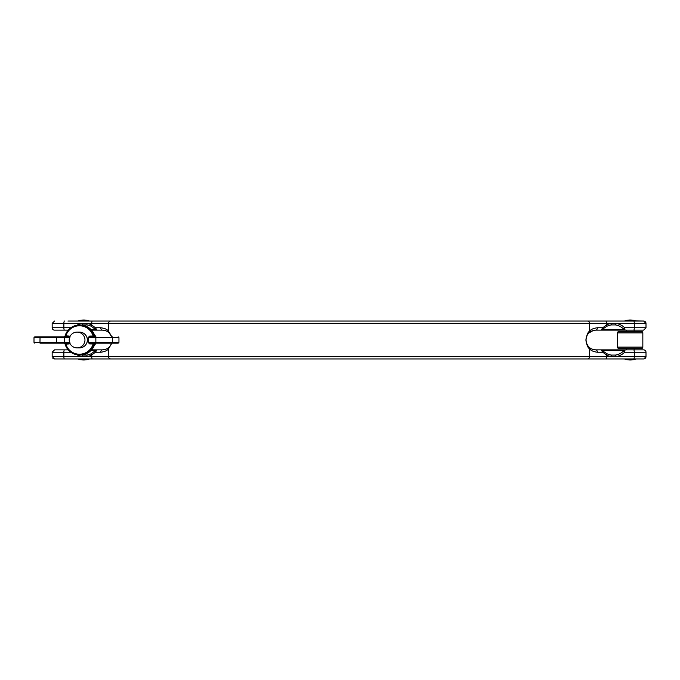 <?xml version="1.0" encoding="UTF-8"?>
<svg xmlns="http://www.w3.org/2000/svg" width="680" height="680" viewBox="0 0 680 680"><rect width="100%" height="100%" fill="white"/><g stroke="black" fill="none" stroke-linecap="round" stroke-linejoin="round"><path stroke-width="1.02" d="M67.957 321.045L643.629 321.045A2.372 2.372 0 0 1 646 323.416L615.969 323.416L615.451 324.921L611.218 324.921A15.232 14.713 90 0 0 606.781 326.357L601.077 330.131L595.858 330.131C592.229 330.599 589.925 331.534 588.939 332.953C587.741 333.31 586.755 335.656 585.981 339.991C586.746 344.335 587.733 346.69 588.939 347.046C589.925 348.466 592.229 349.401 595.858 349.868L601.077 349.868L595.858 349.868A9.868 9.868 0 0 1 585.981 340A9.868 9.868 0 0 0 595.858 349.868L643.629 349.868A2.372 2.372 0 0 1 646 352.24L624.69 352.24L623.39 351.126L624.903 349.868L624.69 352.24A16.762 16.184 -90 0 1 615.969 356.583L611.303 356.583L611.218 355.079L615.451 355.079A15.232 14.713 90 0 0 623.39 351.126M615.451 355.079L615.969 356.583L646 356.583A2.372 2.372 0 0 1 643.629 358.955L54.536 358.955L52.164 356.583L52.164 352.24L54.536 349.868L68.221 349.868M586.16 338.155A9.868 9.868 0 0 1 588.939 332.953A9.868 9.868 0 0 0 595.858 349.868A2.372 1.522 -90 0 1 597.371 352.24C593.394 351.713 590.792 350.548 589.577 348.738C587.971 348.067 586.729 345.151 585.88 340C586.738 334.841 587.971 331.933 589.577 331.262C590.792 329.451 593.394 328.287 597.371 327.76A2.372 1.522 90 0 1 595.858 330.131L601.077 330.131L602.786 327.76L606.424 324.998L606.781 326.357M68.221 330.131L54.536 330.131A2.372 2.372 0 0 1 52.164 327.76L52.164 323.416L54.536 321.045M630.207 359.983A18.955 18.955 0 0 0 635.417 359.252A18.955 18.955 0 0 1 624.996 359.252L635.417 358.955L624.996 359.252M635.417 321.045L635.417 320.748A18.955 18.955 0 0 0 624.996 320.748L643.629 321.045L646 323.416L646 327.76L643.629 330.131L624.903 330.131L626.255 330.131L626.255 331.313M624.996 321.045L624.996 320.748A18.955 18.955 0 0 1 630.207 320.017M634.151 349.868L634.151 348.687M634.151 331.313L634.151 330.131L634.942 330.131L595.858 330.131M626.255 349.868L626.255 348.687M111.869 343.162L108.587 348.738L108.587 356.583L611.303 356.583A16.762 16.184 -90 0 1 606.424 355.002L602.786 352.24L601.077 349.868L606.781 353.642A15.232 14.713 90 0 0 611.218 355.079M110.109 346.052L111.665 343.162A9.868 9.868 0 0 1 102.306 349.868C105.935 349.401 108.239 348.466 109.225 347.046A2.372 2.236 45.5 0 0 108.587 348.738C107.372 350.548 104.771 351.713 100.793 352.24L95.378 352.24L91.74 355.002L91.383 353.642L95.378 350.642L97.087 349.868L102.306 349.868L97.087 349.868L95.378 352.24A1.581 0.493 -133.9 0 1 94.911 351.126M76.883 325.227A16.762 16.184 90 0 1 82.195 323.416L86.861 323.416A16.762 16.184 90 0 1 91.74 324.998L95.378 327.76L97.087 330.131L102.306 330.131A9.868 9.868 0 0 1 111.665 336.838A9.868 9.868 0 0 0 102.306 330.131L97.087 330.131L102.306 330.131A9.868 9.868 0 0 1 111.665 336.838L109.225 332.953C108.239 331.534 105.935 330.599 102.306 330.131A2.372 1.522 -90 0 1 100.793 327.76C104.771 328.287 107.372 329.451 108.587 331.262L111.869 336.838M91.562 349.868L102.306 349.868A2.372 1.522 90 0 0 100.793 352.24M96.041 329.358A1.581 0.654 139.2 0 1 95.378 329.358L97.087 330.131L91.562 330.131M625.472 349.868L624.903 349.868L625.472 349.868M90.84 329.358L95.378 329.358L91.383 326.357A15.232 14.713 -90 0 0 86.947 324.921L82.713 324.921A15.232 14.713 -90 0 0 81.855 325.082M81.855 354.918A15.232 14.713 -90 0 0 82.713 355.079L86.947 355.079A15.232 14.713 -90 0 0 91.383 353.642M611.218 324.921L611.303 323.416L606.424 323.416L606.424 324.998A16.762 16.184 -90 0 1 611.303 323.416L615.969 323.416A16.762 16.184 -90 0 1 624.69 327.76L624.903 330.131L623.39 328.874A15.232 14.713 90 0 0 615.451 324.921M109.225 332.953A2.372 2.236 -45.5 0 1 108.587 331.262L108.587 323.416L86.861 323.416L86.947 324.921M587.282 358.955A2.372 2.295 90 0 0 589.577 356.583L589.577 348.738A2.372 2.236 -45.5 0 0 588.939 347.046M605.812 321.045A2.372 0.612 90 0 1 606.424 323.416L589.577 323.416L589.577 331.262A2.372 2.236 45.5 0 1 588.939 332.953A9.868 9.868 0 0 0 595.858 349.868M86.947 355.079L86.861 356.583L91.74 356.583L91.74 355.002A16.762 16.184 90 0 1 86.861 356.583L82.195 356.583L82.713 355.079M624.979 350.642A1.581 1.105 -160.2 0 0 623.747 350.642L602.786 350.642A1.581 0.654 -40.8 0 0 602.123 350.642M605.812 358.955A2.372 0.612 90 0 0 606.424 356.583L606.781 353.642M597.371 352.24L602.786 352.24A1.581 0.493 -46.1 0 0 603.254 351.126M602.123 329.358A1.581 0.654 40.8 0 0 602.786 329.358L623.747 329.358A1.581 1.105 160.2 0 0 624.979 329.358M597.371 327.76L602.786 327.76A1.581 0.493 46.1 0 1 603.254 328.874M633.683 330.131A2.372 0.612 -90 0 0 634.295 327.76L624.69 327.76L623.39 328.874M96.041 350.642A1.581 0.654 -139.2 0 0 95.378 350.642L90.84 350.642M67.957 330.131L54.536 330.131A2.372 2.372 0 0 1 52.164 327.76L63.869 327.76L63.869 323.416L82.195 323.416L82.713 324.921M92.353 321.045A2.372 0.612 90 0 0 91.74 323.416L91.383 326.357M100.793 327.76L95.378 327.76A1.581 0.493 133.9 0 0 94.911 328.874M641.265 348.687L619.149 348.687A1.581 1.581 0 0 1 617.567 347.106L617.567 332.894A1.581 1.581 0 0 1 619.149 331.313L641.265 331.313L619.149 331.313A1.581 1.581 0 0 0 617.567 332.894L642.838 332.894A1.581 1.581 0 0 0 641.265 331.313A1.581 1.581 0 0 1 642.838 332.894L642.838 347.106A1.581 1.581 0 0 1 641.265 348.687A1.581 1.581 0 0 0 642.838 347.106L617.567 347.106M69.921 342.372L69.165 343.952L65.11 344.165L64.15 343.162L65.824 343.952A14.212 14.195 -90 0 0 93.1 343.952L89.743 343.952L89.701 343.162L118.167 343.162L89.165 343.162A0.79 0.79 0 0 1 88.374 342.372L88.374 337.628A0.79 0.79 0 0 1 89.165 336.838L94.562 336.838M54.213 358.929A2.372 2.372 0 0 1 52.691 358.079M634.942 349.868L643.629 349.868A2.372 2.372 0 0 1 646 352.24L646 356.583L646 352.24M69.122 343.162L40.026 343.162L39.984 342.372L34 342.372L34 337.628L34.791 336.838L69.122 336.838L69.921 337.628M84.966 340A7.896 7.888 90 0 1 77.078 347.897A7.896 7.888 90 0 1 69.19 340A7.896 7.888 90 0 1 77.078 332.103A7.896 7.888 90 0 1 84.966 340M77.078 332.103L79.475 332.103A7.896 7.888 90 0 1 87.363 340A7.896 7.888 90 0 1 79.475 347.897L77.078 347.897M95.922 343.162L91.579 349.868M88.961 359.252A18.955 18.955 0 0 1 78.54 359.252L88.961 358.955M88.961 321.045L88.961 320.748A18.955 18.955 0 0 0 78.54 320.748L88.961 320.748M52.164 327.76L52.164 323.416L63.869 323.416A2.372 0.612 -90 0 1 64.481 321.045M64.481 358.955A2.372 0.612 -90 0 1 63.869 356.583L52.164 356.583L52.164 352.24L54.536 349.868M94.495 343.383L94.273 343.749A0.79 0.79 90 0 1 95.038 343.162L94.478 343.392M93.9 344.165L93.203 343.749L94.69 343.162L93.9 344.165A15.002 14.985 90 0 1 65.11 344.165L65.11 344.165C67.516 350.974 72.309 354.586 79.509 355.002L80.257 355.002A15.002 15.002 0 0 0 94.928 343.171M89.701 336.838L89.743 336.048L93.1 336.048A14.212 14.195 -90 0 0 65.824 336.048L64.15 336.838L65.11 335.835A15.002 14.985 90 0 1 93.9 335.835L94.69 336.838L93.203 336.251L93.9 335.835M93.203 336.251L94.495 336.617M109.225 347.046C108.239 348.466 105.935 349.401 102.306 349.868A9.868 9.868 0 0 0 111.665 343.162A9.868 9.868 0 0 1 109.225 347.046A9.868 9.868 0 0 0 111.665 343.162M109.31 333.047L111.256 335.826M588.957 332.945L593.368 330.446M588.149 346.162L586.509 343.179M586.16 341.87L586.033 339.014M586.16 338.13L586.509 336.821M588.056 333.948L588.939 332.953M91.579 330.131L95.922 336.838M40.026 343.162L64.498 343.162M64.498 336.838L34.791 336.838M94.273 336.251A0.79 0.79 -90 0 0 95.038 336.838M94.928 336.829A15.002 15.002 0 0 0 80.257 324.998L79.509 324.998C72.309 325.414 67.516 329.026 65.11 335.835L69.165 336.048L69.122 336.838M65.722 343.749L64.15 343.162M93.203 343.749L94.273 343.749M65.722 336.251L64.15 336.838M64.481 330.131A2.372 0.612 90 0 1 63.869 327.76L70.839 327.76M633.683 358.955A2.372 0.612 90 0 0 634.295 356.583L634.295 352.24A2.372 0.612 90 0 0 633.683 349.868M92.353 358.955A2.372 0.612 90 0 1 91.74 356.583L108.587 356.583A2.372 2.295 90 0 0 110.882 358.955M70.839 352.24L63.869 352.24L63.869 356.583L82.195 356.583A16.762 16.184 90 0 1 76.883 354.773M64.481 349.868A2.372 0.612 -90 0 0 63.869 352.24L52.164 352.24M646 323.416L646 327.76L634.295 327.76L634.295 323.416A2.372 0.612 90 0 0 633.683 321.045M587.282 321.045A2.372 2.295 90 0 1 589.577 323.416L108.587 323.416A2.372 2.295 90 0 1 110.882 321.045M94.903 343.171A15.002 14.985 90 0 1 80.257 355.002M89.743 336.048L88.162 337.628L88.162 342.372L89.743 343.952M70.082 336.345L69.165 336.048M69.165 343.952L70.082 343.655M80.257 324.998A15.002 14.985 90 0 1 94.903 336.829M88.162 342.372L95.854 342.372L95.854 337.628L88.162 337.628M95.897 343.162L95.854 342.372L118.957 342.372L118.957 337.628L95.854 337.628L95.897 336.838M112.344 343.162L112.344 336.838M40.026 336.838L39.984 342.372L56.44 342.372L56.44 337.628L34 337.628M56.483 343.162L56.44 342.372L64.71 342.372L64.71 337.628L56.44 337.628L56.483 336.838M63.928 343.162A0.79 0.782 -90 0 0 64.71 342.372L69.555 342.372M69.555 337.628L64.71 337.628A0.79 0.782 90 0 0 63.928 336.838M646 327.76L643.629 330.131M646 356.583L643.952 358.929M118.957 342.372L118.167 343.162M118.957 337.628L118.167 336.838M34 342.372L34.791 343.162"/></g></svg>
